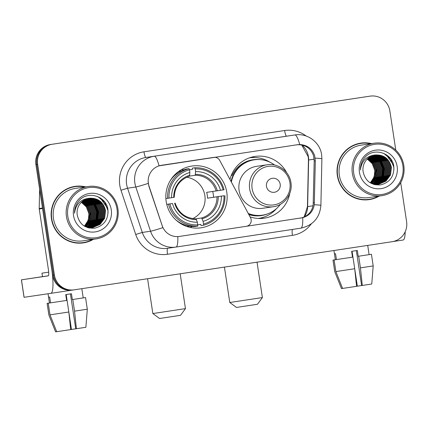 <?xml version="1.0" encoding="UTF-8"?>
<svg xmlns="http://www.w3.org/2000/svg" width="428" height="428" viewBox="0 0 428 428"><rect width="100%" height="100%" fill="white"/><g stroke="black" fill="none" stroke-linecap="round" stroke-linejoin="round"><path stroke-width="0.64" d="M213.781 157.37L213.759 157.376A5.89 5.783 -98.4 0 1 213.781 157.37A5.89 5.783 -98.4 0 1 219.714 160.393L250.514 217.675A5.89 5.783 -98.4 0 1 246.325 226.3L179.386 236.433A15.9 15.611 81.6 0 1 179.332 236.443L177.797 236.598A20.614 3.9 -98.6 0 1 175.988 247.063L175.988 247.063A23.556 23.133 -98.4 0 1 175.908 247.074A23.556 23.133 -98.4 0 1 150.554 231.222A20.614 0.69 -18.4 0 0 162.849 227.669L148.837 186.073L148.077 181.017M166.182 201.502A31.212 30.65 81.6 0 0 201.048 227.792A31.212 30.65 81.6 0 0 226.792 192.333A31.212 30.65 81.6 0 0 191.926 166.043A31.212 30.65 81.6 0 0 166.182 201.502M213.759 157.376L161.41 165.299A15.9 15.611 81.6 0 0 148.35 183.355A15.9 15.611 81.6 0 0 148.998 186.052L162.217 225.743A15.9 15.611 81.6 0 0 179.332 236.443M289.767 193.424A31.212 30.65 -98.4 0 1 264.231 218.178A31.212 30.65 -98.4 0 1 250.091 216.889M260.117 218.505A31.212 30.65 81.6 0 0 263.964 217.087M229.959 179.45A31.212 30.65 -98.4 0 1 255.109 156.429A31.212 30.65 -98.4 0 1 286.712 172.741M255.168 157.552A31.212 30.65 81.6 0 0 251.076 157.311M85.664 186.881A28.564 28.045 81.6 0 0 75.012 186.373A28.564 28.045 81.6 0 0 51.456 218.826A28.564 28.045 81.6 0 0 83.364 242.879A28.564 28.045 81.6 0 0 93.411 239.311M82.92 242.944A28.564 28.045 81.6 0 0 91.635 239.953M371.547 143.61A28.564 28.045 81.6 0 0 360.895 143.096A28.564 28.045 81.6 0 0 337.339 175.55A28.564 28.045 81.6 0 0 369.246 199.609A28.564 28.045 81.6 0 0 379.294 196.04M368.802 199.667A28.564 28.045 81.6 0 0 377.517 196.677M297.38 144.718L299.712 144.541A20.614 3.9 -98.6 0 0 294.865 134.959L145.948 157.472A23.556 23.133 81.6 0 0 126.597 184.222A23.556 23.133 81.6 0 0 127.56 188.218L142.289 232.447L150.554 231.222L135.82 186.993A23.556 23.133 -98.4 0 1 134.863 183.002A23.556 23.133 -98.4 0 1 154.208 156.252A20.614 3.9 81.4 0 1 159.061 165.834L297.433 144.707M296.294 144.878L298.632 144.701C306.186 145.113 311.177 148.864 313.612 155.958L314.205 161.04L313.162 204.916C312.012 211.56 308.165 215.873 301.633 217.852L246.539 226.262M299.712 144.541C307.218 144.958 312.21 148.714 314.692 155.797L315.324 160.875L314.27 204.75C313.066 211.411 309.219 215.723 302.719 217.691L246.389 226.289M369.31 96.257A17.666 17.35 81.6 0 0 369.252 96.268A17.666 17.35 81.6 0 0 369.193 96.273L51.29 144.397A17.666 17.35 81.6 0 0 36.776 164.459L53.511 275.092A17.666 17.35 81.6 0 0 73.247 289.975A17.666 17.35 81.6 0 0 73.306 289.965A17.666 17.35 81.6 0 1 73.247 289.975A17.666 17.35 81.6 0 1 53.511 275.092L36.776 164.459A17.666 17.35 81.6 0 1 51.29 144.397L369.193 96.273A17.666 17.35 81.6 0 1 369.252 96.268L370.134 96.134A17.666 17.35 81.6 0 0 370.076 96.145L52.173 144.263A17.666 17.35 81.6 0 0 37.659 164.331L54.393 274.963A17.666 17.35 81.6 0 0 74.124 289.842A17.666 17.35 81.6 0 0 74.188 289.836L392.091 241.713A17.666 17.35 81.6 0 0 406.6 221.651L400.699 182.649M395.782 150.11L389.871 111.018A17.666 17.35 81.6 0 0 370.134 96.134M369.664 143.508A28.564 28.045 81.6 0 0 360.456 143.166M83.781 186.785A28.564 28.045 81.6 0 0 74.574 186.437M368.433 96.386A17.666 17.35 81.6 0 0 368.369 96.396A17.666 17.35 81.6 0 0 368.31 96.407L50.408 144.525A17.666 17.35 81.6 0 0 35.898 164.587L52.628 275.225A17.666 17.35 81.6 0 0 72.364 290.104A17.666 17.35 81.6 0 0 72.423 290.093M42.506 208.003A2.943 2.889 81.6 0 0 42.538 208.516L51.751 269.399A23.556 4.457 81.4 0 1 50.868 293.341A23.556 4.457 81.4 0 1 50.862 293.341L24.043 297.305L21.4 279.837L48.225 275.873A5.89 1.113 -98.6 0 0 48.444 269.886L39.237 209.003A2.943 2.889 -98.4 0 1 39.205 208.489L39.617 189.171M42.479 276.643L21.4 279.837M48.696 272.154L41.955 273.176L48.696 272.149M55.153 330.748L48.878 315.013L55.597 331.866L56.699 331.7L49.996 314.848L48.236 303.201L66.624 300.429L65.741 294.608L68.646 294.164L71.46 293.742L72.337 299.563L85.536 297.556L72.337 299.563M66.624 300.429L67.068 300.365L68.828 312.007L70.69 329.592L56.699 331.7M48.236 303.201L67.068 300.365L66.18 294.539M83.219 297.899L84.434 297.717L83.219 297.904L81.823 288.681M49.996 314.848L68.828 312.007M70.443 293.892L75.729 328.827L76.409 328.725L74.547 311.145L72.787 299.498M74.547 311.145L87.312 309.203L85.547 297.556M76.409 328.725L85.878 327.286L87.312 309.203M70.572 328.474L70.786 329.56L71.46 329.458L68.844 312.146M75.729 328.827L82.358 327.816M75.724 328.811L71.46 329.458M41.955 273.176L42.484 276.67L48.369 275.787M50.552 302.853L49.669 297.027L48.567 297.192L49.45 303.013L47.133 303.366L48.894 315.013M49.445 303.008L47.133 303.366M116.994 208.95A25.322 24.867 81.6 0 0 88.623 187.635A25.322 24.867 81.6 0 0 67.822 216.397A25.322 24.867 81.6 0 0 96.193 237.711A25.322 24.867 81.6 0 0 116.994 208.95M117.919 208.811A26.499 26.022 81.6 0 0 88.312 186.49A26.499 26.022 81.6 0 0 66.458 216.6A26.499 26.022 81.6 0 0 96.059 238.92A26.499 26.022 81.6 0 0 117.919 208.811M88.312 186.49L75.317 188.411A26.499 26.022 81.6 0 0 53.457 218.521A26.499 26.022 81.6 0 0 83.059 240.841L96.059 238.92M84.872 186.999A28.269 27.756 81.6 0 0 75.055 186.661L74.178 186.79A28.269 27.756 81.6 0 0 65.864 189.427M75.055 186.661A28.269 27.756 81.6 0 0 51.745 218.778A28.269 27.756 81.6 0 0 83.321 242.59A28.269 27.756 81.6 0 0 92.614 239.429M84.359 226.011A14.723 14.456 81.6 0 0 87.419 221.693C88.708 218.879 89.147 216.033 88.74 213.165L86.322 206.863L81.331 202.305M90.554 212.887L90.634 218.574M90.185 220.693L88.757 224.288M81.951 201.716L87.44 206.291L90.115 212.957L89.308 220.292L85.081 226.353M81.828 201.829L87.216 206.403L89.843 213L89.061 220.249L84.931 226.284M82.454 201.288L88.334 205.847L91.218 212.796L90.313 220.377L85.68 226.605M82.331 201.39L88.109 205.954L90.945 212.839L90.041 220.415L85.53 226.546M82.962 200.893L89.398 205.633L92.32 212.636L91.415 220.217L86.274 226.824M82.834 200.989L89.12 205.67L92.047 212.673L91.137 220.254L86.124 226.77M83.476 200.529L84.551 200.919L90.495 205.467L93.422 212.47L92.518 220.051L87.997 226.187L86.863 227.011M83.348 200.62L90.222 205.51L93.149 212.513L92.239 220.094L87.724 226.23L86.718 226.963M83.995 200.197L85.654 200.759L91.597 205.306L94.524 212.309L93.62 219.89L89.099 226.021L87.451 227.172M83.861 200.277L85.375 200.796L91.325 205.349L94.246 212.347L93.341 219.933L88.826 226.064L87.307 227.134M84.514 199.892L86.756 200.593L92.699 205.146L95.626 212.144L94.716 219.73L90.201 225.861L88.034 227.3M84.386 199.967L86.477 200.636L92.427 205.183L95.348 212.186L94.444 219.767L89.923 225.904L87.89 227.273M85.038 199.614L87.858 200.432L93.802 204.98L96.728 211.983L95.819 219.564L91.303 225.7L88.612 227.412M84.91 199.678L87.579 200.47L93.529 205.023L96.45 212.026L95.546 219.607L91.025 225.738L88.468 227.386M85.568 199.357L88.96 200.267L94.904 204.819L97.83 211.823L96.921 219.404L92.405 225.535L89.19 227.493M85.434 199.421L88.682 200.309L94.631 204.857L97.552 211.86L96.648 219.441L92.127 225.577L89.045 227.477M86.103 199.132L90.062 200.106L96.006 204.654L98.932 211.657L98.023 219.238L93.507 225.374L89.757 227.552M89.629 227.605L89.227 227.755M89.094 227.798L88.74 227.915M85.969 199.186L89.784 200.144L95.733 204.696L98.654 211.7L97.75 219.28L93.229 225.412L89.618 227.541M86.638 198.924L91.164 199.94L97.108 204.493L100.029 211.496L99.125 219.077L94.609 225.208L90.329 227.589M90.196 227.637L89.789 227.771M89.655 227.808L89.249 227.926M86.504 198.972L90.886 199.983L96.83 204.531L99.756 211.534L98.852 219.12L94.331 225.251L90.185 227.584M90.051 227.632L89.65 227.766M89.516 227.808L89.11 227.926M87.178 198.742L92.261 199.78L98.21 204.327L101.131 211.33L100.227 218.911L95.712 225.048L90.891 227.605M90.757 227.648L90.351 227.76M90.217 227.798L89.81 227.894M89.671 227.926L89.265 228.006M87.044 198.785L91.988 199.823L97.932 204.37L100.858 211.373L99.954 218.954L95.433 225.091L90.752 227.605M90.618 227.648L90.212 227.766M90.078 227.803L89.671 227.905M89.532 227.937L90.228 227.873M87.719 198.581L93.363 199.619L99.312 204.167L102.233 211.17L101.329 218.751L96.808 224.887L91.453 227.6M91.319 227.632L90.913 227.733M90.773 227.766L90.367 227.846M87.585 198.624L93.09 199.657L99.034 204.21L101.96 211.207L101.051 218.794L96.535 224.925L91.314 227.605M91.18 227.637L90.773 227.744M90.634 227.776L90.228 227.862M90.089 227.889L89.677 227.958M89.543 227.98L89.217 228.022M88.264 198.448L94.465 199.453L100.414 204.006L103.335 211.004L102.431 218.59L97.91 224.721L92.015 227.573M88.131 198.48L94.192 199.496L100.136 204.044L103.062 211.047L102.153 218.628L97.638 224.764L91.469 227.685M91.736 227.61L88.805 227.931M91.191 227.723L90.779 227.798M90.918 227.776L88.954 227.964M88.815 198.33L95.567 199.293L101.516 203.84L104.437 210.844L103.533 218.424L99.012 224.561L92.571 227.519M88.676 198.357L95.294 199.33L101.238 203.883L104.165 210.886L103.255 218.467L98.74 224.598L92.432 227.536L87.563 227.584M92.293 227.562L91.881 227.632M92.02 227.61L88.013 227.723M89.366 198.239L89.318 198.244A14.723 14.456 81.6 0 0 77.227 214.968C79.41 224.347 85.258 228.745 94.77 228.156C103.827 225.754 108.231 219.81 107.968 210.314C107.021 196.275 87.933 190.15 79.084 200.625C75.959 204.22 74.445 208.415 74.536 213.208C75.74 204.161 80.667 199.17 89.318 198.244C98.039 197.811 103.448 201.952 105.539 210.683L104.635 218.264L100.115 224.395L93.122 227.45L85.637 226.589L83.535 225.556M89.233 198.26L96.396 199.17L102.34 203.717L105.267 210.72L104.357 218.301L99.842 224.438L92.983 227.471M93.122 227.45L85.054 226.503M81.454 202.182L86.547 206.745L89.013 213.123L88.329 220.12L84.477 226.07M73.541 215.53A19.431 19.083 81.6 0 0 95.316 231.89A19.431 19.083 81.6 0 0 111.275 209.816A19.431 19.083 81.6 0 0 89.5 193.456A19.431 19.083 81.6 0 0 73.541 215.53M73.718 242.601A28.269 27.756 81.6 0 0 82.438 242.719L83.321 242.59M97.873 196.639L104.593 202.198L107.877 210.325L108.059 212.86M94.069 202.872L97.964 211.79L96.749 221.335M92.967 203.038L96.862 211.951L95.647 221.495M100.377 197.961L107.653 208.441M94.727 203.525L98.098 211.769L97.204 220.5M93.625 203.685L97.001 211.93L96.102 220.661M180.514 315.324L159.553 318.491L152.85 313.553L185.458 308.62L180.514 315.324M192.718 218.612A21.791 21.395 81.6 0 0 204.862 195.601A21.791 21.395 81.6 0 0 186.603 177.24M212.705 191.471A27.975 27.467 -98.4 0 1 213.288 194.339A27.975 27.467 -98.4 0 1 213.577 197.271L223.994 195.73A28.034 27.526 81.6 0 1 203.514 224.047L203.107 221.351A25.322 24.867 81.6 0 0 221.346 196.131L207.532 198.185A21.791 21.395 81.6 0 0 207.286 195.243A21.791 21.395 81.6 0 0 206.649 192.365L220.463 190.31A25.322 24.867 81.6 0 0 195.585 171.617L195.179 168.921A28.034 27.526 81.6 0 1 223.111 189.909L224.042 189.77A29.211 28.681 81.6 0 0 194.777 167.781L195.179 168.921M195.826 218.831L201.684 217.964L203.107 221.351M166.749 204.365L172.505 203.525A25.322 24.867 81.6 0 0 197.388 222.218L197.752 226.118L195.393 226.466A29.211 28.681 81.6 0 1 175.951 219.976M181.156 171.072L179.113 171.377A27.975 27.467 81.6 0 1 181.643 170.836M189.465 169.825L192.429 169.386L192.423 168.129L194.777 167.781M203.514 224.047L203.471 225.251L201.112 225.599L200.748 224.395L197.784 224.834M166.877 204.365L167.166 204.322L166.877 204.365M203.471 225.251A29.211 28.681 81.6 0 0 224.919 195.591M197.795 224.914A28.034 27.526 81.6 0 1 169.863 203.926L168.493 204.135A29.211 28.681 81.6 0 0 197.752 226.118M168.493 204.135L166.754 204.386M223.111 189.909L220.463 190.31M221.346 196.131L223.994 195.73M169.863 203.926L172.505 203.525M195.585 171.617L195.227 175.271L189.572 176.106M197.388 222.218L195.965 218.826C185.65 218.35 178.695 213.117 175.127 203.123M187.127 226.578L189.829 226.177A27.975 27.467 -98.4 0 1 187.432 226.385L189.353 226.102M165.877 198.565L168.98 198.105A28.034 27.526 81.6 0 1 189.46 169.788L189.064 168.648L186.704 168.996A29.211 28.681 81.6 0 0 170.157 180.782M189.064 168.648A29.211 28.681 81.6 0 0 167.61 198.308M189.46 169.788L189.866 172.484A25.322 24.867 81.6 0 0 171.628 197.704L168.98 198.105M174.25 197.303C174.704 186.704 179.797 179.648 189.524 176.133L189.866 172.484M171.628 197.704L174.196 197.308M207.532 198.185L213.577 197.271M192.119 226.428A30.623 30.072 -98.4 0 1 190.235 227.429M181.681 169.52A30.623 30.072 -98.4 0 1 183.773 169.927M257.447 304.271L236.486 307.443L229.783 302.5L262.391 297.567L257.447 304.271M280.19 184.249A7.067 6.939 81.6 0 0 272.272 178.299A7.067 6.939 81.6 0 0 266.473 186.324A7.067 6.939 81.6 0 0 274.391 192.274A7.067 6.939 81.6 0 0 280.19 184.249M267.131 164.769L256.575 166.332A21.202 20.817 81.6 0 0 239.086 190.417A21.202 20.817 81.6 0 0 262.771 208.276L273.332 206.719C284.465 205.365 292.907 193.793 290.922 182.612C289.515 171.403 278.13 162.854 267.131 164.769A21.202 20.817 81.6 0 0 249.647 188.86A21.202 20.817 81.6 0 0 273.332 206.719M274.589 165.031A27.975 27.467 81.6 0 0 254.259 159.826A27.975 27.467 81.6 0 0 231.366 182.066M254.259 159.826L253.82 159.89A27.975 27.467 81.6 0 0 231.056 181.488M248.401 213.749A27.975 27.467 81.6 0 0 261.995 215.236L262.439 215.172A27.975 27.467 81.6 0 0 280.394 204.311M248.24 213.444A27.975 27.467 81.6 0 0 262.439 215.172M276.67 208.436A30.623 30.072 -98.4 0 1 258.528 218.43A30.623 30.072 -98.4 0 1 258.277 218.462M231.222 175.517L232.088 175.389A28.237 27.729 81.6 0 1 259.411 159.564M249.578 157.841L249.331 157.873A30.623 30.072 -98.4 0 1 249.578 157.841A30.623 30.072 -98.4 0 1 269.838 162.159M405.182 231.778A23.556 4.457 81.4 0 1 403.074 240.028L392.947 241.563L403.074 240.028M341.036 287.477L334.76 271.737L341.48 288.59L342.582 288.424L335.878 271.577L334.118 259.93L352.506 257.158L351.623 251.332L357.343 250.466L358.22 256.292L371.418 254.286L358.22 256.292M352.506 257.158L352.95 257.089L354.71 268.736L356.572 286.321L342.582 288.429M334.118 259.93L352.95 257.089L352.062 251.268M369.102 254.628L370.316 254.446L369.102 254.628L367.705 245.405M335.878 271.577L354.71 268.736M356.331 250.621L361.612 285.556L362.291 285.455L360.43 267.869L358.669 256.222M360.43 267.869L373.195 265.927L371.434 254.28M362.291 285.455L371.761 284.01L373.195 265.927M356.454 285.198L356.668 286.284L357.348 286.182L354.726 268.87M361.612 285.556L368.24 284.545M361.612 285.54L357.348 286.182M336.435 259.577L335.552 253.756L334.45 253.916L335.333 259.743L333 260.096L334.776 271.737M333.936 250.519L335.333 259.743L333.016 260.09L334.76 271.737M402.876 165.679A25.322 24.867 81.6 0 0 374.505 144.359A25.322 24.867 81.6 0 0 353.705 173.121A25.322 24.867 81.6 0 0 382.076 194.44A25.322 24.867 81.6 0 0 402.876 165.679M403.802 165.54A26.499 26.022 81.6 0 0 374.2 143.214A26.499 26.022 81.6 0 0 352.34 173.329A26.499 26.022 81.6 0 0 381.942 195.65A26.499 26.022 81.6 0 0 403.802 165.54M374.2 143.214L361.2 145.135A26.499 26.022 81.6 0 0 339.34 175.25A26.499 26.022 81.6 0 0 368.947 197.57L381.942 195.65M370.755 143.722A28.269 27.756 81.6 0 0 360.943 143.391L360.06 143.519A28.269 27.756 81.6 0 0 351.746 146.157M360.943 143.391A28.269 27.756 81.6 0 0 337.628 175.507A28.269 27.756 81.6 0 0 369.204 199.314A28.269 27.756 81.6 0 0 378.502 196.158M370.241 182.74A14.723 14.456 81.6 0 0 373.302 178.423C374.591 175.608 375.035 172.762 374.623 169.889L372.205 163.587L367.213 159.034M376.437 169.611L376.517 175.298M376.068 177.422L374.639 181.012M367.834 158.446L373.323 163.014L375.998 169.686L375.19 177.015L370.964 183.082M367.711 158.558L373.104 163.132L375.725 169.729L374.944 176.973L370.814 183.013M368.337 158.018L374.216 162.57L377.1 169.525L376.196 177.106L371.563 183.328M368.214 158.119L373.992 162.683L376.827 169.563L375.923 177.139L371.413 183.27M368.845 157.622L375.281 162.356L378.202 169.36L377.298 176.941L372.157 183.548M368.722 157.718L375.003 162.399L377.929 169.402L377.02 176.983L372.007 183.5M369.359 157.258L370.434 157.648L376.383 162.196L379.304 169.199L378.4 176.78L373.879 182.916L372.751 183.735M369.23 157.344L376.105 162.239L379.031 169.237L378.122 176.823L373.607 182.954L372.601 183.692M369.878 156.926L371.536 157.483L377.485 162.035L380.406 169.033L379.502 176.62L374.981 182.751L373.334 183.896M369.749 157.006L371.263 157.525L377.207 162.073L380.134 169.076L379.224 176.657L374.709 182.793L373.189 183.858M370.397 156.621L372.638 157.322L378.582 161.87L381.509 168.873L380.604 176.454L376.084 182.59L373.917 184.029M370.268 156.691L372.365 157.36L378.309 161.912L381.236 168.916L380.326 176.496L375.811 182.628L373.772 183.997M370.926 156.338L373.74 157.156L379.684 161.709L382.611 168.712L381.706 176.293L377.186 182.424L374.495 184.136M370.792 156.407L373.462 157.199L379.411 161.747L382.332 168.75L381.428 176.331L376.913 182.467L374.35 184.115M371.45 156.086L374.842 156.996L380.786 161.543L383.713 168.546L382.803 176.127L378.288 182.264L375.072 184.222M371.322 156.145L374.564 157.033L380.513 161.586L383.435 168.589L382.53 176.17L378.01 182.301L374.928 184.201M371.986 155.856L375.945 156.83L381.888 161.383L384.815 168.386L383.905 175.967L379.39 182.098L375.645 184.281M375.511 184.334L375.11 184.479M374.976 184.527L374.623 184.645M371.852 155.91L375.666 156.873L381.615 161.42L384.537 168.423L383.632 176.01L379.112 182.141L375.5 184.27M372.52 155.653L377.047 156.669L382.99 161.217L385.917 168.22L385.007 175.801L380.492 181.937L376.212 184.318M376.078 184.366L375.677 184.495M375.538 184.538L375.137 184.65M372.387 155.701L376.768 156.712L382.718 161.26L385.639 168.263L384.735 175.844L380.214 181.98L376.068 184.313M375.934 184.361L375.533 184.495M375.399 184.538L374.992 184.655M377.212 184.436L374.848 184.698M373.061 155.471L378.149 156.509L384.093 161.056L387.019 168.06L386.11 175.641L381.594 181.777L376.774 184.334M376.64 184.372L376.239 184.489M376.1 184.527L375.693 184.623M375.559 184.655L375.147 184.736M372.927 155.514L377.87 156.546L383.82 161.099L386.741 168.097L385.837 175.683L381.316 181.814L376.635 184.329M376.501 184.372L376.094 184.495M375.961 184.527L375.554 184.634M375.42 184.666L376.11 184.596M373.607 155.311L379.251 156.343L385.195 160.896L388.116 167.894L387.212 175.48L382.696 181.611L377.336 184.324M377.202 184.361L376.795 184.463M376.661 184.489L376.249 184.575M373.467 155.348L378.973 156.386L384.916 160.933L387.843 167.936L386.939 175.517L382.418 181.654L377.196 184.329M377.063 184.366L376.656 184.468M376.522 184.5L376.11 184.586M375.971 184.612L375.559 184.687M375.426 184.703L375.099 184.752M374.152 155.171L380.348 156.183L386.297 160.73L389.218 167.733L388.314 175.314L383.798 181.451L377.897 184.297M377.758 184.329L377.352 184.409M376.8 184.5L374.687 184.661M374.013 155.204L380.075 156.22L386.019 160.773L388.945 167.776L388.041 175.357L383.52 181.488L377.758 184.308M377.619 184.34L377.212 184.425M377.073 184.452L376.661 184.522M374.698 155.059L381.45 156.017L387.399 160.57L390.32 167.573L389.416 175.154L384.895 181.285L378.454 184.249M378.315 184.27L373.446 184.308M374.564 155.086L381.177 156.06L387.121 160.607L390.047 167.61L389.138 175.191L384.622 181.328L378.315 184.265M378.175 184.286L377.764 184.361M377.903 184.34L373.895 184.447M375.254 154.968L375.201 154.973A14.723 14.456 81.6 0 0 363.11 171.692C365.293 181.076 371.14 185.468 380.653 184.88C389.715 182.483 394.113 176.534 393.856 167.043C392.904 153.005 373.821 146.879 364.966 157.354C361.842 160.949 360.328 165.144 360.419 169.937C361.623 160.885 366.55 155.899 375.201 154.973C383.921 154.535 389.33 158.681 391.422 167.407L390.518 174.988L385.997 181.124L379.005 184.179L371.52 183.312L369.418 182.285M375.115 154.989L382.279 155.899L388.223 160.446L391.149 167.45L390.24 175.031L385.724 181.162L378.866 184.195M379.005 184.179L370.937 183.232M367.336 158.911L372.43 163.475L374.901 169.846L374.211 176.844L370.359 182.799M359.424 172.254A19.431 19.083 81.6 0 0 381.198 188.614A19.431 19.083 81.6 0 0 397.157 166.546A19.431 19.083 81.6 0 0 375.383 150.185A19.431 19.083 81.6 0 0 359.424 172.254M359.6 199.325A28.269 27.756 81.6 0 0 368.321 199.448L369.204 199.314M383.755 153.363L390.475 158.922L393.76 167.054L393.942 169.59M379.952 159.601L383.846 168.514L382.632 178.059M378.85 159.762L382.744 168.68L381.53 178.225M386.259 154.69L393.535 165.171M380.61 160.249L383.986 168.498L383.087 177.224M379.508 160.414L382.883 168.659L381.985 177.39M314.157 159.163L308.631 159.981A18.843 18.506 81.6 0 0 308.422 156.702A18.843 18.506 81.6 0 0 301.949 145.039M304.34 216.9A18.843 18.506 81.6 0 0 307.636 206.59L308.631 159.981A10.598 0.342 -178.8 0 0 308.444 160.04L308.23 156.728L301.729 144.996M284.62 130.519A5.89 1.113 -98.6 0 0 286.6 136.179L145.948 157.472A5.89 1.113 -98.6 0 1 143.963 151.812L284.62 130.519A29.446 28.911 -98.4 0 1 306.191 136.04M286.68 136.168A23.556 23.133 81.6 0 0 286.6 136.179L294.865 134.959A23.556 23.133 -98.4 0 1 294.945 134.948L286.68 136.168M148.222 183.409A20.614 0.69 -18.4 0 1 135.82 186.993L127.56 188.218L120.98 190.241A29.446 28.911 -98.4 0 1 143.963 151.812M302.719 217.691A20.614 3.9 81.4 0 1 300.916 228.151L175.994 247.063L300.916 228.151C313.087 225.385 319.743 217.793 320.893 205.381L321.888 158.772A20.614 0.663 1.2 0 0 315.179 158.135M314.27 204.75A20.614 0.663 1.2 0 1 320.893 205.381M311.284 223.871A29.446 28.911 -98.4 0 1 292.431 235.357L167.503 254.269A29.446 28.911 -98.4 0 1 135.713 234.469L120.98 190.241M370.076 96.145L368.31 96.407M52.173 144.263L50.408 144.525M37.659 164.331L35.898 164.587M54.393 274.963L52.628 275.225M135.713 234.469L142.289 232.447A23.556 23.133 81.6 0 0 167.648 248.294L175.988 247.063M167.717 248.283A5.89 1.113 -98.6 0 0 167.503 254.269M292.543 229.419A5.89 1.113 -98.6 0 0 292.431 235.357M313.023 205.793L307.636 206.59A10.598 0.342 -178.8 0 0 307.448 206.649L308.444 160.04M301.242 217.986L300.151 218.152M314.43 202.701L313.312 202.867M315.324 160.875L314.205 161.04M71.695 290.189L50.868 293.341L71.695 290.189M42.538 208.516L39.237 209.003M21.454 279.826L24.096 297.3M39.205 208.489L42.463 208.008M201.684 217.964A21.791 21.395 81.6 0 0 216.996 196.789M217.354 190.781A22.652 22.245 81.6 0 0 195.489 174.351M202.203 218.767A22.652 22.245 81.6 0 0 218.232 196.602M174.619 203.204A22.652 22.245 81.6 0 0 196.484 219.634M216.119 190.963A21.791 21.395 81.6 0 0 195.227 175.271M189.77 175.218A22.652 22.245 81.6 0 0 173.741 197.383M187.336 226.647A28.237 27.729 81.6 0 0 188.101 226.433M179.926 171.088A28.237 27.729 81.6 0 0 179.129 171.104M289.922 182.767A19.474 19.126 81.6 0 0 268.099 166.374A19.474 19.126 81.6 0 0 252.103 188.491A19.474 19.126 81.6 0 0 273.92 204.884A19.474 19.126 81.6 0 0 289.922 182.767M248.85 214.578A28.237 27.729 81.6 0 0 267.447 213.936M321.888 158.772L321.626 154.738C320.074 142.31 307.331 132.798 294.945 134.948M74.124 289.842L72.364 290.104M304.158 216.98L307.448 206.649M368.369 96.396L369.252 96.268M49.445 303.013L48.048 293.758M48.878 315.013L47.117 303.366M180.188 273.792L185.458 308.62M178.947 171.232L181.649 170.831M147.58 278.724L152.85 313.553M257.035 262.155L262.391 297.567M224.427 267.093L229.783 302.5"/></g></svg>
